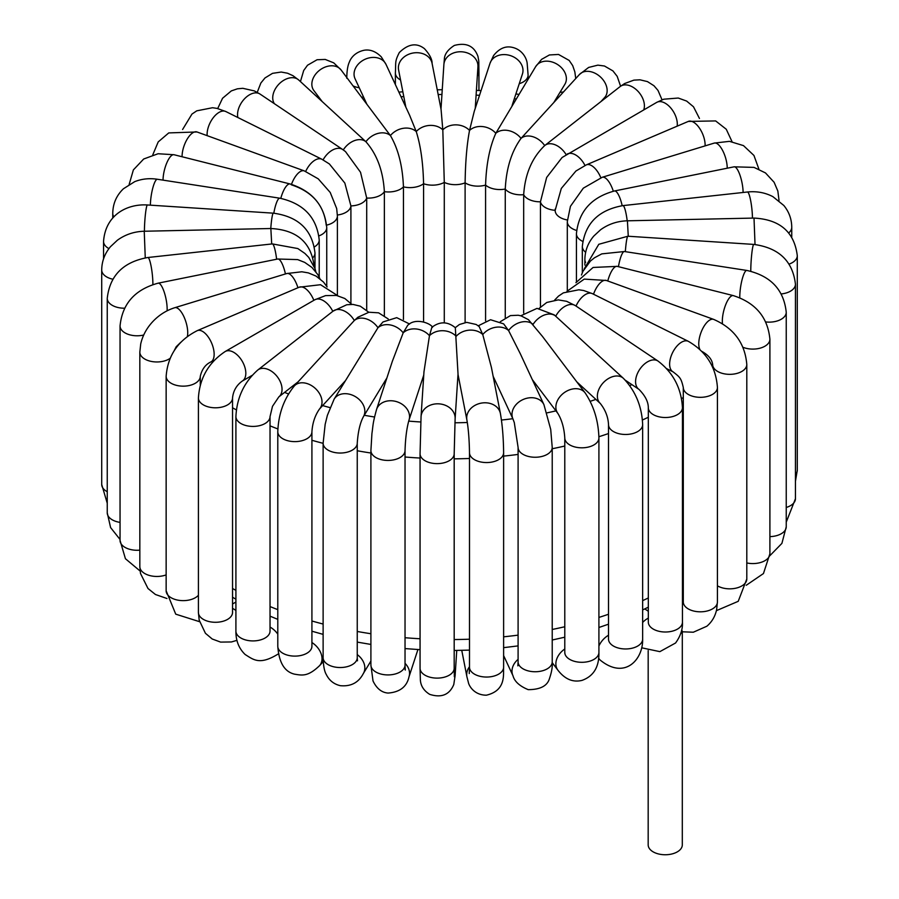 <?xml version="1.0" encoding="UTF-8"?>
<svg xmlns="http://www.w3.org/2000/svg" width="899" height="899" viewBox="0 0 899 899"><rect width="100%" height="100%" fill="white"/><g stroke="black" fill="none" stroke-linecap="round" stroke-linejoin="round"><path stroke-width="1.35" d="M681.532 630.626L682.307 631.559L682.307 844.903A17.07 9.855 180 0 1 671.575 854.05A17.07 9.855 180 0 1 652.876 851.69A17.07 9.855 180 0 1 648.179 844.903L648.179 650.573M680.655 633.784A17.07 9.855 0 0 0 682.172 630.795M677.172 126.163A17.07 9.855 60 0 0 674.688 113.959A17.07 9.855 60 0 0 656.708 102.385L562.1 157.494L546.648 177.451L540.445 201.814A17.07 9.855 0 0 0 555.177 210.321L561.302 188.453L575.933 171.012L586.362 164.854A17.07 8.271 66.9 0 1 600.835 177.732M727.224 168.203A17.07 6.507 73 0 0 725.493 157.572A17.07 6.507 73 0 0 714.267 143.087L602.251 177.272L583.305 188.172L570.438 206.321L567.303 221.682A17.07 9.855 0 0 0 576.574 230.447M600.858 101.654L604.656 97.508A17.07 12.316 42.5 0 0 600.914 77.404A17.07 12.316 42.5 0 0 580.248 73.718A17.07 12.316 42.5 0 0 579.473 74.46L521.038 138.39A17.07 12.316 42.5 0 1 544.682 145.593L544.929 145.402A17.07 11.215 52 0 1 566.145 154.684M643.729 109.88A17.07 11.215 52 0 0 641.436 95.912A17.07 11.215 52 0 0 620.164 86.551L544.929 145.402A17.07 11.215 52 0 0 544.682 145.604C532.051 157.685 525.05 174.035 523.679 194.678L523.679 313.088M576.787 381.85L600.274 403.437A17.07 11.799 132.6 0 1 600.498 386.323A17.07 11.799 132.6 0 1 623.367 378.299L554.222 314.864L537.029 308.379L520.779 315.796M532.298 379.592L557.897 413.461A17.07 12.766 142.9 0 1 559.257 397.594A17.07 12.766 142.9 0 1 585.125 392.885L542.378 336.316L528.477 319.707L521.173 315.909L518.24 315.246L510.441 315.594L500.293 321.718M493.158 376.321L512.992 419.046A17.07 13.463 155.1 0 1 515.554 405.202A17.07 13.463 155.1 0 1 531.084 397.706A17.07 13.463 155.1 0 1 543.94 404.685L520.33 353.79L508.587 330.551L503.642 323.865L490.551 319.741L478.234 325.809M458.007 374.377L466.907 420.035A17.07 13.845 169 0 1 470.379 408.966A17.07 13.845 169 0 1 487.966 402.999A17.07 13.845 169 0 1 500.406 413.495L491.427 367.489L482.763 334.552L479.178 326.573L476.189 324.483L466.693 322.359L459.4 324.505L455.287 327.674M625.333 380.232L639.009 389.402A17.07 10.563 123.9 0 1 639.74 369.354A17.07 10.563 123.9 0 1 658.023 361.061L575.382 305.626A17.07 10.563 123.9 0 0 555.739 316.167A17.07 11.799 132.6 0 0 533.096 324.382A17.07 12.766 142.9 0 0 508.587 330.551A17.07 13.463 155.1 0 0 482.763 334.552A17.07 13.845 169 0 0 456.186 336.282A17.07 13.923 -176.3 0 0 429.464 335.698L423.968 371.815L421.058 416.642A17.07 13.923 -176.3 0 1 432.913 404.359A17.07 13.923 -176.3 0 1 451.455 409.371A17.07 13.923 -176.3 0 1 455.119 418.844L458.029 374.018L455.321 327.708C447.601 321.392 439.768 321.269 431.846 327.337L429.464 335.698A17.07 13.687 -161.9 0 0 403.19 332.832L407.64 325.416C415.608 316.987 431.689 323.876 432.453 327.36M423.755 375.063L409 420.114A17.07 13.687 -161.9 0 0 400.28 403.157A17.07 13.687 -161.9 0 0 379.636 404.707A17.07 13.687 -161.9 0 0 376.557 409.483L392.335 361.342L403.19 332.832A17.07 13.148 -148.8 0 0 377.962 327.73L382.985 321.954L396.717 317.662L409.584 324.011M386.907 377.928L363.331 416.833A17.07 13.148 -148.8 0 0 357.206 397.841A17.07 13.148 -148.8 0 0 336.114 396.774A17.07 13.148 -148.8 0 0 334.136 399.134L377.962 327.73A17.07 12.316 -137.5 0 0 354.318 320.516L357.869 317.257L368.95 312.234L378.603 312.83L388.233 318.954M345.126 381.019L319.527 408.978A17.07 12.316 -137.5 0 0 318.752 392.402A17.07 12.316 -137.5 0 0 294.344 385.929L354.318 320.516A17.07 11.215 -128 0 0 333.046 311.155A17.07 11.215 -128 0 0 332.799 311.357A17.07 9.855 -120 0 0 314.819 299.772L225.233 351.498C208.613 362.544 199.668 378.029 198.409 397.942A17.07 9.855 180 0 0 215.479 407.798A17.07 9.855 180 0 0 232.538 397.942C233.279 390.84 236.527 385.21 242.292 381.052A17.07 9.855 -120 0 0 242.292 361.353A17.07 9.855 -120 0 0 225.233 351.498M291.321 184.801C312.335 191.689 323.966 205.163 326.236 225.222M291.49 184.34A17.07 7.417 -70.1 0 1 304.255 170.877L318.246 178.845L330.225 192.465L336.687 208.557L337.395 215.974L337.395 295.232M305.682 171.428A17.07 9.091 -63.6 0 1 321.864 159.247L329.382 163.955L344.834 183.059L350.913 205.916L350.913 303.39M323.078 159.876A17.07 10.563 -56.1 0 1 342.631 149.481L345.474 151.56L360.533 172.271L366.702 198.061L366.702 310.222M274.386 103.688A17.07 11.799 -47.4 0 1 279.297 83.753A17.07 11.799 -47.4 0 1 298.502 79.809A17.07 11.799 -47.4 0 1 298.726 80.011L365.904 141.739C376.996 154.336 383.143 170.979 384.356 191.667L384.356 315.571M322.213 101.598L313.875 90.563A17.07 12.766 -37.1 0 1 318.752 70.909A17.07 12.766 -37.1 0 1 339.743 68.526A17.07 12.766 -37.1 0 1 341.103 69.976L390.413 135.569C398.257 148.976 402.595 166.068 403.449 186.857L403.449 319.437M366.702 103.846L355.06 78.764A17.07 13.463 -24.9 0 1 362.477 60.66A17.07 13.463 -24.9 0 1 383.446 60.918A17.07 13.463 -24.9 0 1 386.008 64.391L409.629 115.286L416.237 131.569C420.653 145.514 423.103 162.899 423.575 183.733L423.575 321.853M405.842 107.127L398.594 69.953A17.07 13.845 -11 0 1 402.055 58.885A17.07 13.845 -11 0 1 419.642 52.917A17.07 13.845 -11 0 1 432.093 63.413L441.072 109.42L442.814 129.838L444.286 182.396L444.286 322.876M512.093 105.52L522.443 73.954A17.07 13.687 18.1 0 0 519.364 61.424A17.07 13.687 18.1 0 0 502.777 54.625A17.07 13.687 18.1 0 0 490 63.323L474.223 111.476L469.536 130.422C466.873 144.514 465.401 161.989 465.109 182.845L465.109 322.527M553.874 102.43L564.864 84.304A17.07 13.148 31.2 0 0 562.886 69.347A17.07 13.148 31.2 0 0 535.669 66.616L495.81 133.288C489.663 147.009 486.258 164.27 485.584 185.082L485.584 320.819M343.283 149.919A17.07 11.799 -47.4 0 1 365.904 141.739A17.07 12.766 -37.1 0 1 390.413 135.569A17.07 13.463 -24.9 0 1 416.237 131.569A17.07 13.845 -11 0 1 442.814 129.838A17.07 13.923 3.7 0 1 469.536 130.422A17.07 13.687 18.1 0 1 495.81 133.288A17.07 13.148 31.2 0 1 521.038 138.39C511.553 151.425 506.283 168.315 505.26 189.048L505.26 317.695M337.383 215.018A17.07 9.855 -0 0 0 350.913 205.916A17.07 9.855 -0 0 0 366.702 198.061A17.07 9.855 -0 0 0 384.356 191.667A17.07 9.855 -0 0 0 403.449 186.857A17.07 9.855 -0 0 0 423.575 183.733A17.07 9.855 -0 0 0 444.286 182.396A17.07 9.855 0 0 0 465.109 182.845A17.07 9.855 0 0 0 485.584 185.082A17.07 9.855 0 0 0 505.26 189.048A17.07 9.855 0 0 0 523.679 194.678A17.07 9.855 0 0 0 540.445 201.814L540.445 306.986M682.06 631.783L693.32 632.222L706.872 626.221C711.941 621.894 715.199 616.343 716.649 609.567L717.424 601.959A17.07 9.855 180 0 1 708.783 610.533A17.07 9.855 180 0 1 683.296 601.959L683.307 602.33M682.442 598.431A17.07 9.091 -63.6 0 1 683.296 598.071M641.774 647.819L659.866 651.64L675.554 643.01C680.554 636.11 682.847 629.154 682.442 622.153A17.07 9.855 180 0 1 680.217 627.019A17.07 9.855 180 0 1 661.023 631.682A17.07 9.855 180 0 1 648.314 622.153L648.314 407.663A17.07 9.855 180 0 0 665.384 417.518A17.07 9.855 180 0 0 682.442 407.663C681.352 388.233 673.216 372.703 658.023 361.061M642.65 622.445A17.07 10.563 -56.1 0 1 648.314 618.119M683.296 578.203A310.267 179.137 180 0 1 682.442 578.765M648.314 597.959A310.267 179.137 180 0 1 642.65 600.633M608.511 614.253A310.267 179.137 180 0 1 598.914 617.433M564.786 626.749A310.267 179.137 180 0 1 552.222 629.469M518.094 635.132A310.267 179.137 180 0 1 503.62 636.818M469.492 639.2A310.267 179.137 180 0 1 454.186 639.549M420.058 638.762A310.267 179.137 180 0 1 405.033 637.717M370.905 633.728A310.267 179.137 180 0 1 357.251 631.469M323.123 624.041A310.267 179.137 180 0 1 311.919 620.995M277.791 609.634A310.267 179.137 180 0 1 270.037 606.567M235.909 590.362A310.267 179.137 180 0 1 232.538 588.497M232.538 407.775A310.267 179.137 0 0 0 236.358 409.899M270.037 425.845A310.267 179.137 0 0 0 277.858 428.947M311.919 440.285A310.267 179.137 0 0 0 323.123 443.319M357.251 450.759A310.267 179.137 0 0 0 370.905 453.017M405.033 457.007A310.267 179.137 0 0 0 420.058 458.052M454.186 458.838A310.267 179.137 0 0 0 469.492 458.479M503.62 456.108A310.267 179.137 0 0 0 518.094 454.422M552.222 448.747A310.267 179.137 0 0 0 564.786 446.028M598.903 436.723A310.267 179.137 0 0 0 608.511 433.543M642.437 420.013A310.267 179.137 0 0 0 648.314 417.248M681.566 398.617A310.267 179.137 0 0 0 683.296 397.493M631.862 384.615A284.421 164.202 180 0 1 629.772 385.615M595.88 399.392A284.421 164.202 180 0 1 590.216 401.314M555.942 410.877A284.421 164.202 180 0 1 547.008 412.866M512.823 418.698A284.421 164.202 180 0 1 501.462 420.047M467.334 422.496A284.421 164.202 180 0 1 454.905 422.788M420.777 421.979A284.421 164.202 180 0 1 408.685 421.114M374.557 417.012A284.421 164.202 180 0 1 364.275 415.271M330.012 407.618A284.421 164.202 180 0 1 322.64 405.573M288.467 393.964A284.421 164.202 180 0 1 284.59 392.391M401.055 96.8A284.421 164.202 180 0 1 403.775 96.541M438.161 94.53A284.421 164.202 180 0 1 441.948 94.462M476.099 95.125A284.421 164.202 180 0 1 479.515 95.316M514.318 98.721A284.421 164.202 180 0 1 516.071 98.969M555.2 209.085L555.177 210.535A17.07 9.855 0 0 0 567.348 219.974M586.362 164.854L688.297 121.421A17.07 8.271 66.9 0 1 702.928 134.67A17.07 8.271 66.9 0 1 705.097 145.885M602.251 177.272A17.07 6.507 73 0 1 613.32 191.229M582.698 241.37A17.07 9.855 0 0 1 576.428 233.74C578.664 211.512 591.362 197.252 614.511 190.97L734.101 166.821A17.07 4.607 78.6 0 1 739.933 175.058A17.07 4.607 78.6 0 1 743.113 192.476M614.511 190.97A17.07 4.607 78.6 0 1 622.175 205.702M734.101 166.821L754.025 167.394L765.476 172.923L774.106 182.272L777.837 191.026L778.95 199.724A17.07 9.855 180 0 1 778.882 200.612M585.654 252.293A17.07 9.855 0 0 1 582.327 246.461C584.856 223.615 598.386 209.995 622.94 205.613L747.429 192.004A17.07 2.596 83.8 0 1 751.766 207.894A17.07 2.596 83.8 0 1 752.452 218.109M622.94 205.613A17.07 2.596 83.8 0 1 627.199 220.817M747.429 192.004C756.598 191.037 765.094 192.588 772.893 196.645L783.827 205.478C789.041 211.838 791.682 219.109 791.749 227.312A17.07 9.855 180 0 1 788.771 232.875M585.609 262.396A17.07 9.855 0 0 1 584.878 259.541C584.991 250.765 587.968 242.932 593.823 236.032L600.543 229.796C608.432 224.087 617.388 221.087 627.412 220.806L754.014 218.075L755.025 244.506M627.412 220.806L628.266 236.246M795.446 481.336L797.289 470.177A17.07 9.855 180 0 1 795.446 474.638M754.014 218.075C779.95 219.457 794.379 231.998 797.289 255.687A17.07 9.855 180 0 1 789.187 264.07M584.249 268.823L598.79 244.292L627.895 236.223L753.789 244.416A17.07 1.562 93.7 0 0 751.182 260.452A17.07 1.562 93.7 0 0 750.777 271.228M627.895 236.223A17.07 1.562 93.7 0 0 625.333 251.653M786.243 522.128L795.446 498.72A17.07 9.855 180 0 1 786.243 507.463M753.789 244.416C778.894 247.821 792.783 261.092 795.446 284.23A17.07 9.855 180 0 1 781.343 293.928M581.473 275.027L582.934 271.329L590.441 261.036L594.475 257.788L601.779 253.878L624.434 251.518L746.811 270.442A17.07 3.607 98.8 0 0 740.742 286.107A17.07 3.607 98.8 0 0 739.798 297.76M624.434 251.518A17.07 3.607 98.8 0 0 618.445 266.677M769.847 555.728L781.905 543.378L786.243 526.78A17.07 9.855 180 0 1 769.904 536.624M746.811 270.442C770.713 275.802 783.861 289.748 786.243 312.29A17.07 9.855 180 0 1 765.802 321.943M575.911 282.691L593.07 267.464L617.186 266.362L733.314 295.614A17.07 5.574 104.1 0 0 725.56 305.042A17.07 5.574 104.1 0 0 722.448 323.674M617.186 266.362A17.07 5.574 104.1 0 0 607.769 280.982M746.237 585.283L763.453 573.551L769.904 553.739A17.07 9.855 180 0 1 746.799 562.943M733.314 295.614C755.621 302.794 767.813 317.336 769.904 339.238A17.07 9.855 180 0 1 760.7 347.992A17.07 9.855 180 0 1 743.024 347.295M566.999 291.287L584.249 279.106L606.375 280.477L713.66 319.392A17.07 7.417 109.9 0 0 702.063 329.978A17.07 7.417 109.9 0 0 699.883 349.453M606.375 280.477A17.07 7.417 109.9 0 0 593.509 294.22M716.402 610.657L738.225 601.319L746.799 578.978A17.07 9.855 180 0 1 736.101 588.126A17.07 9.855 180 0 1 717.424 585.811M713.66 319.392C733.977 328.27 745.024 343.306 746.799 364.488A17.07 9.855 180 0 1 729.73 374.344A17.07 9.855 180 0 1 712.66 364.488C712.019 359.476 708.468 355.139 702.018 351.475M554.638 300.097L558.481 296.131L563.358 292.86L578.866 289.793L583.676 290.523L592.317 293.625L688.353 341.339A17.07 9.091 116.4 0 0 672.621 352.577A17.07 9.091 116.4 0 0 673.16 371.905L666.743 368.714M592.317 293.625A17.07 9.091 116.4 0 0 576.023 306.053M688.353 341.339C706.299 351.723 715.986 367.095 717.424 387.469A17.07 9.855 180 0 1 700.355 397.324A17.07 9.855 180 0 1 683.296 387.469C681.06 378.029 680.127 377.389 673.16 371.905M600.498 660.349A17.07 11.799 -47.4 0 1 600.274 660.147A17.07 11.799 -47.4 0 1 598.622 658.046M598.914 646.01A17.07 11.799 -47.4 0 1 608.511 635.222M598.565 658.574L600.274 660.147C625.019 680.24 643.235 659.27 642.65 639.11A17.07 9.855 180 0 1 625.58 648.966A17.07 9.855 180 0 1 608.511 639.11L608.601 640.133M623.367 378.299C635.458 390.851 641.875 406.292 642.65 424.62A17.07 9.855 180 0 1 625.58 434.475A17.07 9.855 180 0 1 608.511 424.62C608.14 416.99 605.398 409.933 600.274 403.437M552.222 662.664L557.897 670.171A17.07 12.766 -37.1 0 1 564.786 648.999M557.897 670.171C564.864 679.183 572.877 682.588 581.934 680.408C593.576 676.295 599.228 666.968 598.914 652.46A17.07 9.855 180 0 1 581.844 662.305A17.07 9.855 180 0 1 564.786 652.46L564.988 653.989M585.125 392.885C593.823 405.842 598.419 420.867 598.914 437.97A17.07 9.855 180 0 1 581.844 447.814A17.07 9.855 180 0 1 564.786 437.97C564.167 428.216 561.875 420.047 557.897 413.461M503.62 655.585L512.992 675.767A17.07 13.463 -24.9 0 1 518.094 659.36M512.992 675.767C514.52 681.476 519.588 686.106 528.196 689.645C540.355 689.634 547.469 685.858 549.547 678.318C551.761 671.811 552.649 666.339 552.222 661.889A17.07 9.855 180 0 1 535.163 671.744A17.07 9.855 180 0 1 518.094 661.889L517.858 665.844L518.532 664.103M543.94 404.685L550.716 429.419L552.222 447.399A17.07 9.855 180 0 1 535.163 457.254A17.07 9.855 180 0 1 518.094 447.399L514.295 422.597L512.992 419.046M461.76 650.348L466.907 676.745A17.07 13.845 -11 0 1 469.492 666.743M466.907 676.745L468.39 682.487C468.795 685.229 473.762 695.152 486.37 695.197C506.508 690.488 503.137 673.992 503.62 667.204A17.07 9.855 180 0 1 486.55 677.048A17.07 9.855 180 0 1 469.492 667.204L469.244 673.553M500.406 413.495C502.406 425.092 503.474 438.161 503.62 452.703A17.07 9.855 180 0 1 486.55 462.558A17.07 9.855 180 0 1 469.492 452.703C469.278 439.757 468.424 428.868 466.907 420.035M454.197 670.227A17.07 13.923 3.7 0 1 455.119 675.565L456.748 650.449M454.343 676.756L454.186 668.272A17.07 9.855 180 0 1 437.128 678.116A17.07 9.855 180 0 1 420.058 668.272L420.372 680.071C420.799 686.004 423.901 690.769 429.688 694.354C441.454 698.096 449.489 694.803 453.793 684.499L455.119 675.565M455.119 418.844L454.186 453.77A17.07 9.855 180 0 1 437.128 463.626A17.07 9.855 180 0 1 420.058 453.77L421.058 416.642M405.033 663.35A17.07 13.687 18.1 0 1 409 676.823L417.934 649.539M404.415 667.699L405.292 670.047L405.033 665.069A17.07 9.855 180 0 1 387.975 674.924A17.07 9.855 180 0 1 370.905 665.069L373.018 680.97C376.659 688.544 381.682 692.578 388.076 693.062C399.841 692.174 406.82 686.757 409 676.823M409 420.114C406.741 427.98 405.427 438.139 405.033 450.579A17.07 9.855 180 0 1 387.975 460.434A17.07 9.855 180 0 1 370.905 450.579L371.928 433.509C373.231 424.946 372.422 424.519 376.557 409.483M357.251 654.596A17.07 13.148 31.2 0 1 363.331 673.542L370.905 661.035M356.959 659.518L357.465 660.832L357.251 657.675A17.07 9.855 180 0 1 340.193 667.53A17.07 9.855 180 0 1 323.123 657.675C323.348 665.721 324.393 671.317 326.258 674.452C329.236 680.476 333.934 684.218 340.35 685.679C350.947 686.667 358.6 682.622 363.331 673.542M363.331 416.833C360.038 423.081 358.016 431.857 357.251 443.185A17.07 9.855 180 0 1 340.193 453.04A17.07 9.855 180 0 1 323.123 443.185L325.168 424.317L327.382 415.327L334.136 399.134M311.919 642.538A17.07 12.316 42.5 0 1 319.527 665.698L323.247 661.619M311.784 647.516L311.919 646.257A17.07 9.855 180 0 1 294.85 656.113A17.07 9.855 180 0 1 277.791 646.257C278.926 662.541 284.534 671.845 294.591 674.171C302.48 675.486 308.02 676.666 319.527 665.698M319.527 408.978C315.021 415.383 312.492 422.979 311.919 431.767A17.07 9.855 180 0 1 294.85 441.623A17.07 9.855 180 0 1 277.791 431.767C278.409 414.034 283.927 398.763 294.344 385.929M298.142 381.794L278.836 396.886A17.07 11.215 -128 0 0 277.15 376.546A17.07 11.215 -128 0 0 257.811 370.006A17.07 11.215 -128 0 0 257.563 370.208M270.037 627.064A17.07 11.215 52 0 1 277.791 634.098M269.981 631.873L270.037 631.064A17.07 9.855 180 0 1 252.967 640.92A17.07 9.855 180 0 1 235.909 631.064C235.785 640.65 238.864 648.46 245.146 654.506C253.675 659.832 259.789 665.552 278.836 653.607M278.836 396.886L272.498 406.314L270.037 416.574A17.07 9.855 180 0 1 252.967 426.418A17.07 9.855 180 0 1 235.909 416.574C236.83 397.673 244.135 382.154 257.811 370.006L333.046 311.155L346.744 304.75L353.026 304.424L360.285 306.177L368.759 312.268M232.538 608.421A17.07 9.855 60 0 1 233.762 609.061A17.07 9.855 60 0 1 235.909 610.522M232.526 612.927L232.538 612.433A17.07 9.855 180 0 1 215.479 622.288A17.07 9.855 180 0 1 198.409 612.433L199.185 620.119L205.422 633.278L212.231 639.009L220.615 642.1L231.47 641.953L236.954 640.335M313.852 300.333A17.07 8.271 -113.1 0 0 299.266 287.186L197.331 330.618C178.148 340.283 167.753 355.498 166.146 376.299A17.07 9.855 180 0 0 183.216 386.154A17.07 9.855 180 0 0 200.275 376.299C201.938 369.32 205.41 364.567 210.703 362.016A17.07 8.271 -113.1 0 0 211.625 343.081A17.07 8.271 -113.1 0 0 197.331 330.618M198.409 595.262A17.07 9.855 180 0 1 179.227 600.363A17.07 9.855 180 0 1 166.146 590.789L175.743 614.163L199.544 621.692M297.94 287.747A17.07 6.507 -107 0 0 286.792 273.532L174.777 307.705C166.618 310.267 159.46 314.729 153.291 321.067C146.863 327.764 142.671 335.394 140.716 343.946L139.828 352.116A17.07 9.855 180 0 0 151.133 361.387A17.07 9.855 180 0 0 170.068 358.375M187.385 336.417A17.07 6.507 -107 0 0 184.228 317.381A17.07 6.507 -107 0 0 174.777 307.705M166.146 574.888A17.07 9.855 180 0 1 148.728 575.259A17.07 9.855 180 0 1 139.828 566.606L140.502 573.483L147.998 588.508L155.437 594.497L166.967 598.509M285.433 273.948A17.07 4.607 -101.4 0 0 277.724 259.013L158.145 283.174C134.985 289.456 122.286 303.705 120.05 325.944A17.07 9.855 180 0 0 143.705 335.024M167.113 310.807A17.07 4.607 -101.4 0 0 164.337 292.49A17.07 4.607 -101.4 0 0 158.145 283.174M139.828 550.154A17.07 9.855 180 0 1 120.05 540.434L125.433 558.729L140.098 571.011M276.622 259.238A17.07 2.596 -96.2 0 0 272.352 243.91L147.863 257.507C123.309 261.901 109.768 275.51 107.251 298.356A17.07 9.855 180 0 0 124.5 308.211M152.886 284.545A17.07 2.596 -96.2 0 0 151.201 266.7A17.07 2.596 -96.2 0 0 147.863 257.507M120.05 522.386A17.07 9.855 180 0 1 107.251 512.846L110.599 527.578L120.05 539.479M145.256 257.867L144.245 231.245L270.846 228.515L271.7 243.977M314.122 266.126L314.122 266.261A17.07 9.855 -0 0 0 314.122 266.126C311.211 242.438 296.782 229.897 270.846 228.515M107.251 491.731A17.07 9.855 180 0 1 101.711 484.471L107.251 503.238M112.746 279.196A17.07 9.855 180 0 1 101.711 269.981C101.812 261.306 104.734 253.552 110.465 246.697L117.387 240.224C125.264 234.527 134.221 231.526 144.245 231.245M270.768 228.515A17.07 1.562 -86.3 0 1 273.318 213.164L147.425 204.972C127.804 203.702 105.498 214.254 103.554 241.438A17.07 9.855 180 0 0 108.936 248.618M144.413 231.245A17.07 1.562 -86.3 0 1 145.469 213.816A17.07 1.562 -86.3 0 1 147.425 204.972M313.032 257.541A17.07 9.855 -0 0 0 314.976 252.967C312.313 229.841 298.434 216.569 273.318 213.164M273.824 213.198A17.07 3.607 -81.2 0 1 279.78 198.196L157.404 179.261C149.448 178.047 141.896 178.834 134.749 181.632L123.433 188.768C116.443 195.465 112.892 203.68 112.757 213.378A17.07 9.855 180 0 0 113.858 216.873M150.38 205.163A17.07 3.607 -81.2 0 1 152.864 187.756A17.07 3.607 -81.2 0 1 157.404 179.261M314.436 246.877A17.07 9.855 -0 0 0 319.212 240.033C316.83 217.491 303.682 203.545 279.78 198.196M280.791 198.364A17.07 5.574 -75.9 0 1 290.152 183.98L174.024 154.729L158.089 153.74L143.694 158.999L133.378 169.9L129.153 184.43M163.034 180.137A17.07 5.574 -75.9 0 1 166.888 162.674A17.07 5.574 -75.9 0 1 174.024 154.729M318.965 235.875A17.07 9.855 -0 0 0 326.742 227.616C324.651 205.714 312.459 191.161 290.152 183.98M182.092 156.763A17.07 7.417 -70.1 0 1 187.194 139.12A17.07 7.417 -70.1 0 1 196.982 131.962L304.255 170.877M326.663 225.121A17.07 9.855 -0 0 0 337.395 215.974M207.163 135.659A17.07 9.091 -63.6 0 1 213.299 117.657A17.07 9.091 -63.6 0 1 225.84 111.543L321.864 159.247M237.864 117.511A17.07 10.563 -56.1 0 1 240.348 104.576A17.07 10.563 -56.1 0 1 259.991 94.035L342.631 149.481M319.111 97.485A17.07 9.855 180 0 1 317.808 97.541M359.229 87.754A17.07 9.855 180 0 1 353.183 85.956M400.561 80.022A17.07 9.855 180 0 1 395.38 72.954C396.01 61.593 394.661 61.761 399.313 52.547C408.258 43.804 416.653 42.523 424.485 48.703C429.643 54.401 432.183 59.3 432.093 63.413M440.993 109.06L443.881 64.593A17.07 13.923 3.7 0 1 455.726 52.311A17.07 13.923 3.7 0 1 474.267 57.322A17.07 13.923 3.7 0 1 477.942 66.796L475.245 108.374M443.881 64.593L444.342 59.435C444.454 54.288 447.803 49.614 454.366 45.433C466.3 42.287 474.166 45.95 477.965 56.435C479.156 63.177 478.661 58.435 478.942 71.886A17.07 9.855 180 0 1 477.335 76.055M490 63.323L493.551 55.603C498.799 48.973 504.597 46.141 510.947 47.096C522.757 48.995 526.814 59.154 527.174 63.402L528.095 75.089A17.07 9.855 180 0 1 519.24 83.719M563.459 91.956A17.07 9.855 180 0 1 560.01 92.305M567.123 154.111A17.07 9.855 60 0 1 584.991 165.461M648.348 622.793L648.314 622.153M644.797 608.904L648.314 611.264M683.296 586.418L682.442 587.002M648.314 607.162L642.65 609.949M608.511 624.187L598.914 627.491M564.786 637.189L552.222 640.009M518.094 645.898L503.62 647.651M469.492 650.112L454.186 650.471M420.058 649.662L405.033 648.584M370.905 644.437L357.251 642.1M323.123 634.368L311.919 631.21M277.791 619.366L270.037 616.152M235.909 599.195L232.538 597.228M361.713 97.249L363.488 96.935M398.898 92.148L402.853 91.765M437.24 89.81L442.252 89.709M476.414 90.361L481.055 90.619M515.88 93.957L518.858 94.361M688.297 121.421L715.649 120.927L726.257 129.242L732.033 141.649M567.303 221.682L567.303 290.838M714.267 143.087L729.46 141.345L743.484 145.616L753.958 155.471L758.902 169.147M576.428 233.74L576.428 281.747M778.95 200.668L778.95 199.724M582.327 246.461L582.327 272.723M791.749 236.92L791.749 227.312M584.878 259.541L584.878 265.104M797.289 470.177L797.289 255.687M795.446 498.72L795.446 284.23M786.243 526.78L786.243 312.29M769.904 553.739L769.904 339.238M746.799 578.978L746.799 364.488M712.66 367.197L712.66 364.488M682.442 595.116L683.296 595.543M717.424 601.959L717.424 387.469M683.296 601.959L683.296 387.469M539.085 308.436L546.794 302.457L558.245 299.884L566.651 301.311L575.382 305.626M639.009 389.402C645.201 395.717 648.303 401.797 648.314 407.663M682.442 622.153L682.442 407.663M642.65 639.11L642.65 424.62M608.511 639.11L608.511 424.62M598.914 652.46L598.914 437.97M564.786 652.46L564.786 437.97M552.222 661.889L552.222 447.399M518.094 661.889L518.094 447.399M503.62 667.204L503.62 452.703M469.492 667.204L469.492 452.703M454.186 668.272L454.186 453.77M420.058 668.272L420.058 453.77M405.033 665.069L405.033 450.579M370.905 665.069L370.905 450.579M357.251 657.675L357.251 443.185M323.123 657.675L323.123 443.185M311.919 646.257L311.919 431.767M277.791 646.257L277.791 431.767M270.869 616.512L270.037 617.164M270.037 631.064L270.037 416.574M235.909 631.064L235.909 416.574M242.292 381.052L252.057 375.411M351.767 304.356L344.823 298.502L336.462 295.434L325.562 295.614L314.819 299.772M235.909 602.049L232.538 603.993M232.538 612.433L232.538 397.942M198.409 612.433L198.409 397.942M210.703 362.016L213.951 360.634M337.766 295.715L320.55 284.713L299.266 287.186M200.275 385.008L200.275 376.299M166.146 590.789L166.146 376.299M327.112 286.916L323.528 282.084L316.077 276.094L308.335 272.891L301.828 271.779L286.792 273.532M180.8 342.283L176.204 346.733L174.204 350.655M139.828 566.606L139.828 352.116M319.909 278.701L317.752 274.51L311.908 267.419L304.739 262.407L297.659 259.597L277.724 259.013M120.05 540.434L120.05 325.944M315.852 271.723L314.965 268.531L308.762 257.406L304.918 253.451L297.816 248.551L272.352 243.91M107.251 512.846L107.251 298.356M101.711 484.471L101.711 269.981M314.976 252.967L314.976 268.565M103.554 258.822L103.554 241.438M319.212 240.033L319.212 277.173M112.757 218.03L112.757 213.378M326.742 227.616L326.742 286.32M196.982 131.962L168.754 132.917L158.202 141.918L152.763 154.875M225.84 111.543L217.052 108.397L212.557 107.723L196.769 110.835L191.959 114.072L182.598 129.501M259.991 94.035L254.372 90.911L242.797 88.304L237.381 88.821L231.335 90.9L222.547 98.272L217.704 108.554M298.726 80.011L292.962 75.685L287.545 73.224L281.207 72.044L272.521 73.347L264.991 77.955L260.879 82.989L257.226 92.339M341.103 69.976L333.743 62.863L325.224 59.435L317.077 59.739L307.537 65.222L303.705 70.493L300.435 81.584M386.008 64.391L381.288 56.884C375.861 51.434 370.13 49.22 364.095 50.254C353.453 52.58 350.093 59.986 349.419 61.93C347.733 65.47 346.857 70.92 346.778 78.269M398.594 69.953L398.459 69.099M395.38 84.573L395.38 72.954M477.942 66.796L477.931 65.245M478.942 90.496L478.942 71.886M528.095 79.123L528.095 75.089M535.669 66.616L541.614 59.345L549.401 54.963L558.515 54.446L569.191 60.447L572.674 65.582L574.832 71.83L575.753 78.528M579.473 74.46L588.643 67.436L597.857 65.144L604.465 66.009L612.938 70.909L617.175 76.325L620.591 86.214M620.164 86.551L624.67 83.517L633.896 80.135L639.987 79.809L647.471 81.607L653.978 85.753L658.001 90.417L662.046 99.823M656.708 102.385L663.743 99.205L678.262 98.036L686.634 101.07L693.5 106.79L699.456 118.466"/></g></svg>

